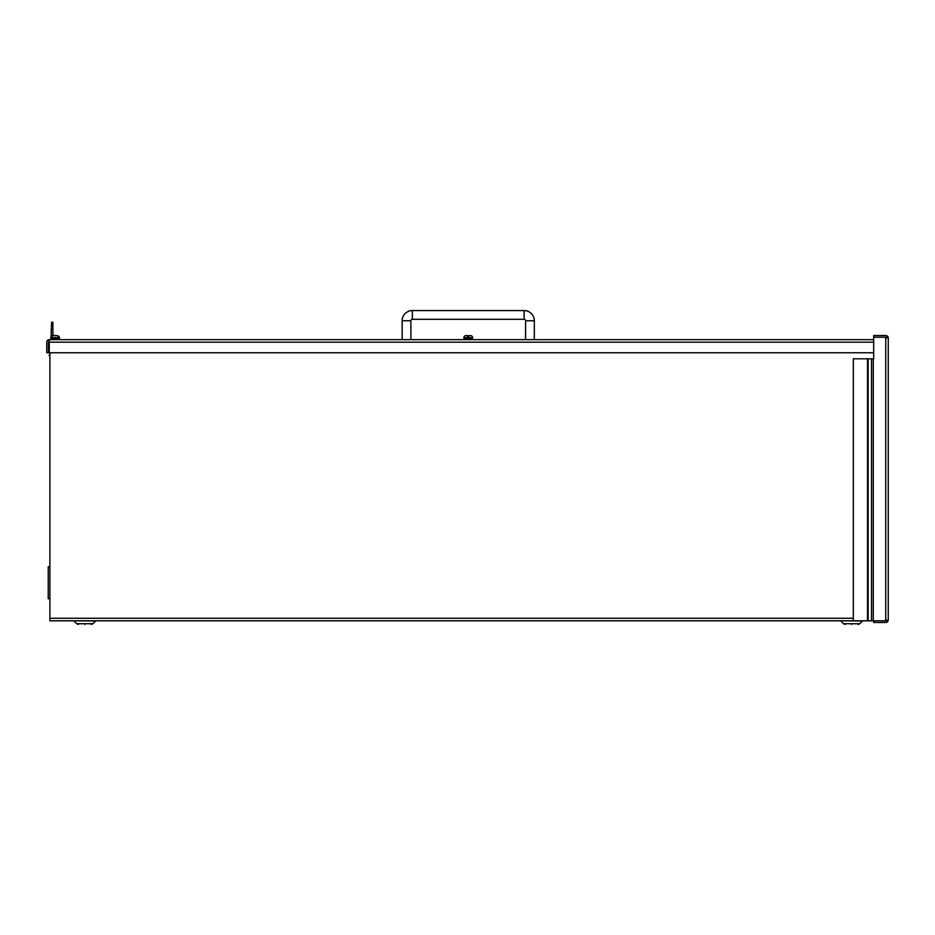 <?xml version="1.0" encoding="UTF-8"?>
<svg xmlns="http://www.w3.org/2000/svg" width="935" height="935" viewBox="0 0 935 935"><rect width="100%" height="100%" fill="white"/><g stroke="black" fill="none" stroke-linecap="round" stroke-linejoin="round"><path stroke-width="1.4" d="M49.894 566.727L48.223 566.727L48.223 598.751L49.894 598.751M886.579 619.963L885.737 620.805L885.737 337.208L888.11 337.208L888.25 338.038L888.11 337.208L873.699 337.208L885.737 337.208L886.579 338.038M888.11 620.805A2.513 2.513 0 0 1 885.737 622.476L873.699 622.476L873.699 620.805L888.11 620.793L888.25 619.963L888.11 620.805L853.316 620.793L853.316 358.806L867.528 358.806L867.528 620.793M888.11 337.208A2.513 2.513 0 0 0 885.737 335.525L873.699 335.525L873.699 358.806L871.502 358.806L871.502 620.793M868.124 620.793L868.124 358.806L871.502 358.806M888.25 619.963L888.25 338.038M868.124 358.806L867.528 358.806M465.455 335.677L465.431 335.665A2.092 2.092 0 0 0 463.865 337.687L464.45 339.674M471.123 335.7L471.041 335.665A2.092 2.092 0 0 1 472.596 337.687L472.596 339.089L463.865 339.089M467.535 337.348L468.938 337.348L467.535 337.348L468.938 337.348L467.535 337.348L467.535 335.595L465.361 335.688M54.429 335.677L52.956 335.595L50.841 337.348M52.231 335.723L54.511 335.595M55.118 335.665L57.28 335.595L55.118 335.688M58.66 336.086L59.408 337.348L57.28 335.595L55.96 335.712M55.901 335.712L57.28 335.595M54.651 335.7L52.956 335.595M51.565 323.685L52.898 323.685L52.898 322.236L51.565 322.236L51.098 336.647M472.023 339.674L472.596 339.089M465.35 335.7L467.535 335.595M471.041 335.665L468.938 335.595L468.938 337.348M468.938 335.595L470.399 335.595M52.898 323.685L52.898 335.595M53.634 335.595L52.956 334.169A0.678 0.678 0 0 1 52.898 333.877M48.959 352.986C48.959 355.896 48.959 355.896 48.959 352.986C48.959 355.896 48.959 355.896 48.959 352.986C48.959 350.087 48.959 350.087 48.959 352.986C48.959 350.087 48.959 350.087 48.959 352.986M410.886 339.674L410.886 320.752A1.461 1.461 0 0 1 412.347 319.291L524.126 319.291A1.461 1.461 0 0 1 525.575 320.752L525.575 339.674M402.155 339.674L402.155 320.752A10.191 10.191 0 0 1 412.347 310.56L524.126 310.56A10.191 10.191 0 0 1 534.317 320.752L534.317 339.674M84.828 624.44C77.219 624.44 77.219 624.44 84.828 624.44C92.436 624.44 92.436 624.44 84.828 624.44M851.645 624.44C844.024 624.44 844.024 624.44 851.645 624.44C859.253 624.44 859.253 624.44 851.645 624.44M73.994 621.004L76.74 623.738L92.916 623.738L95.65 621.004L73.503 620.805M840.81 621.004L843.557 623.738L859.732 623.738L862.467 621.004L840.32 620.805M873.699 620.805L49.894 620.805L49.894 352.764M49.263 341.345A0.841 0.841 0 0 0 48.421 342.187L48.421 352.764L46.75 352.764L46.75 342.187A2.513 2.513 0 0 1 49.263 339.674L873.699 339.674M49.263 339.674L48.211 339.896L49.263 339.674L49.263 352.764L873.699 352.764M873.278 620.793L873.278 358.806M59.454 337.348L59.489 339.089L50.759 339.089L51.343 339.674L50.782 337.348M59.489 337.687L50.759 337.687M472.596 337.687L463.865 337.687M412.347 310.56L412.347 319.291M524.126 319.291L524.126 310.56M402.155 320.752L410.886 320.752M525.575 320.752L534.317 320.752M853.316 618.28L49.894 618.28M49.263 342.187L873.699 342.187M59.489 339.089L58.905 339.674L59.489 339.089M49.894 355.44L48.959 355.44M76.74 623.738L78.411 624.44L76.74 623.738M843.557 623.738L845.228 624.44L843.557 623.738M92.916 623.738L91.233 624.44L92.916 623.738M859.732 623.738L858.049 624.44L859.732 623.738"/></g></svg>
